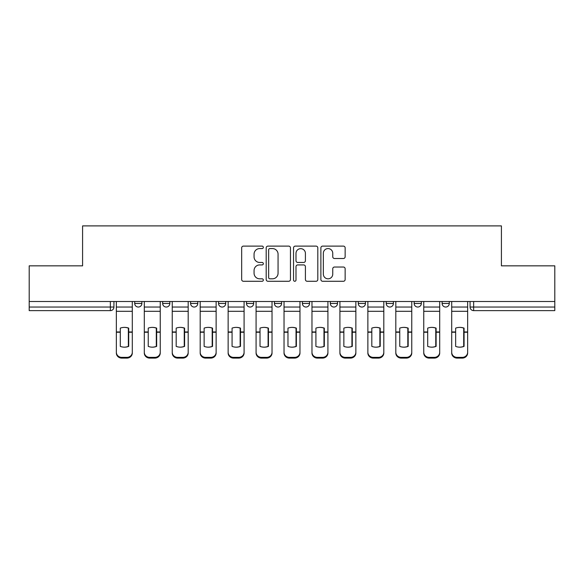<?xml version="1.0" encoding="UTF-8"?>
<svg xmlns="http://www.w3.org/2000/svg" width="584" height="584" viewBox="0 0 584 584"><rect width="100%" height="100%" fill="white"/><g stroke="black" fill="none" stroke-linecap="round" stroke-linejoin="round"><path stroke-width="0.88" d="M263.34 247.346A1.234 1.234 0 0 0 262.106 246.112L243.426 246.112A1.759 1.759 0 0 0 241.667 247.871L241.667 279.524A1.759 1.759 0 0 0 243.426 281.276L262.106 281.276A1.234 1.234 0 0 0 263.34 280.05A1.234 1.234 0 0 0 262.106 278.816L259.69 278.816A5.628 5.628 0 0 1 254.062 273.188L254.062 270.553A5.628 5.628 0 0 1 259.69 264.924L262.106 264.924A1.234 1.234 0 0 0 263.34 263.698A1.234 1.234 0 0 0 262.106 262.464L259.69 262.464A5.628 5.628 0 0 1 254.062 256.836L254.062 254.201A5.628 5.628 0 0 1 259.69 248.572L262.106 248.572A1.234 1.234 0 0 0 263.34 247.346M442.117 301.497L442.117 303.468L449.286 303.468A3.584 3.584 0 0 1 445.701 307.045A3.584 3.584 0 0 1 442.117 303.468L442.117 301.497M358.284 301.497L358.284 303.468L365.445 303.468A3.584 3.584 0 0 1 361.868 307.045A3.584 3.584 0 0 1 358.284 303.468L358.284 301.497M302.388 301.497L302.388 303.468L309.557 303.468A3.584 3.584 0 0 1 305.972 307.045A3.584 3.584 0 0 1 302.388 303.468L302.388 301.497M274.443 301.497L274.443 303.468L281.612 303.468A3.584 3.584 0 0 1 278.028 307.045A3.584 3.584 0 0 1 274.443 303.468L274.443 301.497M218.555 301.497L218.555 303.468L225.716 303.468A3.584 3.584 0 0 1 222.132 307.045A3.584 3.584 0 0 1 218.555 303.468L218.555 301.497M343.392 258.508A1.759 1.759 0 0 0 345.144 256.748L345.144 247.871A1.759 1.759 0 0 0 343.392 246.112L322.638 246.112A1.759 1.759 0 0 0 320.879 247.871L320.879 279.524A1.759 1.759 0 0 0 322.638 281.276L343.392 281.276A1.759 1.759 0 0 0 345.144 279.524L345.144 268.793A1.759 1.759 0 0 0 343.392 267.034L334.508 267.034A1.759 1.759 0 0 0 332.749 268.793L332.749 274.115A4.701 4.701 0 0 1 328.047 278.816A4.701 4.701 0 0 1 323.346 274.115L323.346 253.281A4.701 4.701 0 0 1 328.047 248.572A4.701 4.701 0 0 1 332.749 253.281L332.749 256.748A1.759 1.759 0 0 0 334.508 258.508L343.392 258.508M29.2 301.497L29.2 265.844L82.585 265.844L82.585 225.898L501.415 225.898L501.415 265.844L554.8 265.844L554.8 301.497L29.2 301.497L29.2 307.045L113.931 307.045L113.931 301.497L113.931 307.045A3.584 3.584 0 0 1 110.354 310.63L29.2 310.63L29.2 307.045M290.46 247.871A1.759 1.759 0 0 0 288.7 246.112L267.954 246.112A1.759 1.759 0 0 0 266.195 247.871L266.195 279.524A1.759 1.759 0 0 0 267.954 281.276L288.7 281.276A1.759 1.759 0 0 0 290.46 279.524L290.46 247.871M295.3 246.112L316.046 246.112A1.759 1.759 0 0 1 317.805 247.871L317.805 279.524A1.759 1.759 0 0 1 316.046 281.276L307.169 281.276A1.759 1.759 0 0 1 305.41 279.524L305.41 266.684A1.759 1.759 0 0 0 303.651 264.924L297.76 264.924A1.759 1.759 0 0 0 296 266.684L296 280.05A1.234 1.234 0 0 1 294.767 281.276A1.234 1.234 0 0 1 293.54 280.05L293.54 247.871A1.759 1.759 0 0 1 295.3 246.112M470.069 301.497L470.069 307.045L554.8 307.045L554.8 310.63L473.646 310.63A3.584 3.584 0 0 1 470.069 307.045A3.584 3.584 0 0 0 473.646 310.63L473.646 301.497M554.8 301.497L554.8 307.045M449.286 301.497L449.286 303.468A3.584 3.584 0 0 1 445.701 307.045M421.341 301.497L421.341 303.468A3.584 3.584 0 0 1 417.757 307.045A3.584 3.584 0 0 1 414.173 303.468L421.341 303.468M414.173 301.497L414.173 303.468M393.397 301.497L393.397 303.468A3.584 3.584 0 0 1 389.813 307.045A3.584 3.584 0 0 1 386.228 303.468L393.397 303.468L393.397 301.497M386.228 301.497L386.228 303.468M365.445 301.497L365.445 303.468M337.501 301.497L337.501 303.468A3.584 3.584 0 0 1 333.917 307.045A3.584 3.584 0 0 1 330.34 303.468L337.501 303.468L337.501 301.497M330.34 301.497L330.34 303.468M309.557 301.497L309.557 303.468L309.557 301.497M281.612 303.468L281.612 301.497L281.612 303.468A3.584 3.584 0 0 1 278.028 307.045M253.66 301.497L253.66 303.468A3.584 3.584 0 0 1 250.083 307.045A3.584 3.584 0 0 1 246.499 303.468A3.584 3.584 0 0 0 250.083 307.045A3.584 3.584 0 0 0 253.66 303.468L253.66 301.497M246.499 301.497L246.499 303.468L253.66 303.468M225.716 301.497L225.716 303.468M197.772 301.497L197.772 303.468A3.584 3.584 0 0 1 194.187 307.045A3.584 3.584 0 0 1 190.603 303.468A3.584 3.584 0 0 0 194.187 307.045A3.584 3.584 0 0 0 197.772 303.468L190.603 303.468L190.603 301.497M162.659 301.497L162.659 303.468L169.827 303.468L169.827 301.497L169.827 303.468A3.584 3.584 0 0 1 166.243 307.045A3.584 3.584 0 0 1 162.659 303.468A3.584 3.584 0 0 0 166.243 307.045M134.714 301.497L134.714 303.468L141.883 303.468L141.883 301.497L141.883 303.468A3.584 3.584 0 0 1 138.298 307.045A3.584 3.584 0 0 1 134.714 303.468A3.584 3.584 0 0 0 138.298 307.045M269.888 248.572A1.234 1.234 0 0 0 268.655 249.806L268.655 277.59A1.234 1.234 0 0 0 269.888 278.816L272.436 278.816A5.628 5.628 0 0 0 278.064 273.188L278.064 254.201A5.628 5.628 0 0 0 272.436 248.572L269.888 248.572M305.41 253.368A4.701 4.701 0 0 0 300.702 248.66A4.701 4.701 0 0 0 296 253.368L296 260.705A1.759 1.759 0 0 0 297.76 262.464L303.651 262.464A1.759 1.759 0 0 0 305.41 260.705L305.41 253.368M128.356 346.516L128.356 327.989M124.326 327.39A11.103 9.775 180 0 1 128.356 328.113M116.355 332.982L116.355 352.269A5.373 5.095 0 0 0 121.727 357.364L126.925 357.364A5.373 5.095 0 0 0 132.298 352.269L132.298 353.006A5.373 5.095 180 0 1 126.925 358.101L126.925 357.364M124.326 347.166A11.103 10.534 180 0 0 128.356 346.385M128.714 332.238L128.714 328.113A11.103 9.775 180 0 0 124.502 327.383A11.103 9.775 180 0 0 120.297 328.113L120.297 346.385A11.103 10.534 180 0 0 128.714 346.385L128.714 332.238L132.298 332.238L132.298 353.006M132.298 301.497L132.298 332.238M116.355 301.497L116.355 353.006A5.373 5.095 180 0 0 121.727 358.101L126.925 358.101M156.3 346.516L156.3 327.989M152.271 327.39A11.103 9.775 180 0 1 156.3 328.113M144.299 332.982L144.299 352.269A5.373 5.095 0 0 0 149.672 357.364L154.869 357.364A5.373 5.095 0 0 0 160.242 352.269L160.242 353.006A5.373 5.095 180 0 1 154.869 358.101L154.869 357.364M152.271 347.166A11.103 10.534 180 0 0 156.3 346.385M184.245 346.516L184.245 327.989M180.215 327.39A11.103 9.775 180 0 1 184.245 328.113M172.243 332.982L172.243 352.269A5.373 5.095 0 0 0 177.616 357.364L182.814 357.364A5.373 5.095 0 0 0 188.187 352.269L188.187 353.006A5.373 5.095 180 0 1 182.814 358.101L182.814 357.364M180.215 347.166A11.103 10.534 180 0 0 184.245 346.385M156.658 332.238L156.658 328.113A11.103 9.775 180 0 0 152.446 327.383A11.103 9.775 180 0 0 148.241 328.113L148.241 346.385A11.103 10.534 180 0 0 156.658 346.385L156.658 332.238L160.242 332.238L160.242 353.006M160.242 301.497L160.242 332.238M144.299 301.497L144.299 353.006A5.373 5.095 180 0 0 149.672 358.101L154.869 358.101M184.602 332.238L184.602 328.113A11.103 9.775 180 0 0 180.398 327.383A11.103 9.775 180 0 0 176.185 328.113L176.185 346.385A11.103 10.534 180 0 0 184.602 346.385L184.602 332.238L188.187 332.238L188.187 353.006M188.187 301.497L188.187 332.238M172.243 301.497L172.243 353.006A5.373 5.095 180 0 0 177.616 358.101L182.814 358.101M212.189 346.516L212.189 327.989M208.159 327.39A11.103 9.775 180 0 1 212.189 328.113M200.188 332.982L200.188 352.269A5.373 5.095 0 0 0 205.568 357.364L210.758 357.364A5.373 5.095 0 0 0 216.131 352.269L216.131 353.006A5.373 5.095 180 0 1 210.758 358.101L210.758 357.364M208.159 347.166A11.103 10.534 180 0 0 212.189 346.385M240.141 346.516L240.141 327.989M236.111 327.39A11.103 9.775 180 0 1 240.141 328.113M228.14 332.982L228.14 352.269A5.373 5.095 0 0 0 233.512 357.364L238.703 357.364A5.373 5.095 0 0 0 244.083 352.269L244.083 353.006A5.373 5.095 180 0 1 238.703 358.101L238.703 357.364M236.111 347.166A11.103 10.534 180 0 0 240.141 346.385M268.085 346.516L268.085 327.989M264.056 327.39A11.103 9.775 180 0 1 268.085 328.113M256.084 332.982L256.084 352.269A5.373 5.095 0 0 0 261.457 357.364L266.654 357.364A5.373 5.095 0 0 0 272.027 352.269L272.027 353.006A5.373 5.095 180 0 1 266.654 358.101L266.654 357.364M264.056 347.166A11.103 10.534 180 0 0 268.085 346.385M212.554 332.238L212.554 328.113A11.103 9.775 180 0 0 208.342 327.383A11.103 9.775 180 0 0 204.13 328.113L204.13 346.385A11.103 10.534 180 0 0 212.554 346.385L212.554 332.238L216.131 332.238L216.131 353.006M216.131 301.497L216.131 332.238M200.188 301.497L200.188 353.006A5.373 5.095 180 0 0 205.568 358.101L210.758 358.101M240.498 332.238L240.498 328.113A11.103 9.775 180 0 0 236.286 327.383A11.103 9.775 180 0 0 232.074 328.113L232.074 346.385A11.103 10.534 180 0 0 240.498 346.385L240.498 332.238L244.083 332.238L244.083 353.006M244.083 301.497L244.083 332.238M228.14 301.497L228.14 353.006A5.373 5.095 180 0 0 233.512 358.101L238.703 358.101M268.443 332.238L268.443 328.113A11.103 9.775 180 0 0 264.231 327.383A11.103 9.775 180 0 0 260.026 328.113L260.026 346.385A11.103 10.534 180 0 0 268.443 346.385L268.443 332.238L272.027 332.238L272.027 353.006M272.027 301.497L272.027 332.238M256.084 301.497L256.084 353.006A5.373 5.095 180 0 0 261.457 358.101L266.654 358.101M296.03 346.516L296.03 327.989M292 327.39A11.103 9.775 180 0 1 296.03 328.113M284.028 332.982L284.028 352.269A5.373 5.095 0 0 0 289.401 357.364L294.599 357.364A5.373 5.095 0 0 0 299.972 352.269L299.972 353.006A5.373 5.095 180 0 1 294.599 358.101L294.599 357.364M292 347.166A11.103 10.534 180 0 0 296.03 346.385M296.387 332.238L296.387 328.113A11.103 9.775 180 0 0 292.183 327.383A11.103 9.775 180 0 0 287.97 328.113L287.97 346.385A11.103 10.534 180 0 0 296.387 346.385L296.387 332.238L299.972 332.238L299.972 353.006M299.972 301.497L299.972 332.238M284.028 301.497L284.028 353.006A5.373 5.095 180 0 0 289.401 358.101L294.599 358.101M323.974 346.516L323.974 327.989M319.944 327.39A11.103 9.775 180 0 1 323.974 328.113M311.973 332.982L311.973 352.269A5.373 5.095 0 0 0 317.346 357.364L322.543 357.364A5.373 5.095 0 0 0 327.916 352.269L327.916 353.006A5.373 5.095 180 0 1 322.543 358.101L322.543 357.364M319.944 347.166A11.103 10.534 180 0 0 323.974 346.385M324.332 332.238L324.332 328.113A11.103 9.775 180 0 0 320.127 327.383A11.103 9.775 180 0 0 315.915 328.113L315.915 346.385A11.103 10.534 180 0 0 324.332 346.385L324.332 332.238L327.916 332.238L327.916 353.006M327.916 301.497L327.916 332.238M311.973 301.497L311.973 353.006A5.373 5.095 180 0 0 317.346 358.101L322.543 358.101M351.926 346.516L351.926 327.989M347.889 327.39A11.103 9.775 180 0 1 351.926 328.113M339.917 332.982L339.917 352.269A5.373 5.095 0 0 0 345.297 357.364L350.488 357.364A5.373 5.095 0 0 0 355.86 352.269L355.86 353.006A5.373 5.095 180 0 1 350.488 358.101L350.488 357.364M347.889 347.166A11.103 10.534 180 0 0 351.926 346.385M352.283 332.238L352.283 328.113A11.103 9.775 180 0 0 348.071 327.383A11.103 9.775 180 0 0 343.859 328.113L343.859 346.385A11.103 10.534 180 0 0 352.283 346.385L352.283 332.238L355.86 332.238L355.86 353.006M355.86 301.497L355.86 332.238M339.917 301.497L339.917 353.006A5.373 5.095 180 0 0 345.297 358.101L350.488 358.101M379.87 346.516L379.87 327.989M375.841 327.39A11.103 9.775 180 0 1 379.87 328.113M367.869 332.982L367.869 352.269A5.373 5.095 0 0 0 373.242 357.364L378.432 357.364A5.373 5.095 0 0 0 383.812 352.269L383.812 353.006A5.373 5.095 180 0 1 378.432 358.101L378.432 357.364M375.841 347.166A11.103 10.534 180 0 0 379.87 346.385M380.228 332.238L380.228 328.113A11.103 9.775 180 0 0 376.016 327.383A11.103 9.775 180 0 0 371.811 328.113L371.811 346.385A11.103 10.534 180 0 0 380.228 346.385L380.228 332.238L383.812 332.238L383.812 353.006M383.812 301.497L383.812 332.238M367.869 301.497L367.869 353.006A5.373 5.095 180 0 0 373.242 358.101L378.432 358.101M407.814 346.516L407.814 327.989M403.785 327.39A11.103 9.775 180 0 1 407.814 328.113M395.813 332.982L395.813 352.269A5.373 5.095 0 0 0 401.186 357.364L406.384 357.364A5.373 5.095 0 0 0 411.756 352.269L411.756 353.006A5.373 5.095 180 0 1 406.384 358.101L406.384 357.364M403.785 347.166A11.103 10.534 180 0 0 407.814 346.385M408.172 332.238L408.172 328.113A11.103 9.775 180 0 0 403.96 327.383A11.103 9.775 180 0 0 399.755 328.113L399.755 346.385A11.103 10.534 180 0 0 408.172 346.385L408.172 332.238L411.756 332.238L411.756 353.006M411.756 301.497L411.756 332.238M395.813 301.497L395.813 353.006A5.373 5.095 180 0 0 401.186 358.101L406.384 358.101M435.759 346.516L435.759 327.989M431.729 327.39A11.103 9.775 180 0 1 435.759 328.113M423.758 332.982L423.758 352.269A5.373 5.095 0 0 0 429.13 357.364L434.328 357.364A5.373 5.095 0 0 0 439.701 352.269L439.701 353.006A5.373 5.095 180 0 1 434.328 358.101L434.328 357.364M431.729 347.166A11.103 10.534 180 0 0 435.759 346.385M436.117 332.238L436.117 328.113A11.103 9.775 180 0 0 431.912 327.383A11.103 9.775 180 0 0 427.7 328.113L427.7 346.385A11.103 10.534 180 0 0 436.117 346.385L436.117 332.238L439.701 332.238L439.701 353.006M439.701 301.497L439.701 332.238M423.758 301.497L423.758 353.006A5.373 5.095 180 0 0 429.13 358.101L434.328 358.101M463.703 346.516L463.703 327.989M459.674 327.39A11.103 9.775 180 0 1 463.703 328.113M451.702 332.982L451.702 352.269A5.373 5.095 0 0 0 457.075 357.364L462.272 357.364A5.373 5.095 0 0 0 467.645 352.269L467.645 353.006A5.373 5.095 180 0 1 462.272 358.101L462.272 357.364M459.674 347.166A11.103 10.534 180 0 0 463.703 346.385M464.068 332.238L464.068 328.113A11.103 9.775 180 0 0 459.856 327.383A11.103 9.775 180 0 0 455.644 328.113L455.644 346.385A11.103 10.534 180 0 0 464.068 346.385L464.068 332.238L467.645 332.238L467.645 353.006M467.645 301.497L467.645 332.238M451.702 301.497L451.702 353.006A5.373 5.095 180 0 0 457.075 358.101L462.272 358.101M110.354 301.497L110.354 310.63M128.714 331.96L132.298 331.96M116.355 331.96L120.297 331.96M116.355 311.301L132.298 311.301M116.355 332.238L120.297 332.238M116.355 307.045L132.298 307.045M121.727 357.364L121.727 358.101M156.658 331.96L160.242 331.96M144.299 331.96L148.241 331.96M144.299 311.301L160.242 311.301M144.299 332.238L148.241 332.238M144.299 307.045L160.242 307.045M149.672 357.364L149.672 358.101M184.602 331.96L188.187 331.96M172.243 331.96L176.185 331.96M172.243 311.301L188.187 311.301M172.243 332.238L176.185 332.238M172.243 307.045L188.187 307.045M177.616 357.364L177.616 358.101M212.554 332.982L212.189 332.982M212.554 330.851L212.189 330.851M212.554 331.96L216.131 331.96M200.188 331.96L204.13 331.96M200.188 311.301L216.131 311.301M200.188 332.238L204.13 332.238M200.188 307.045L216.131 307.045M205.568 357.364L205.568 358.101M240.498 331.96L244.083 331.96M228.14 331.96L232.074 331.96M228.14 311.301L244.083 311.301M228.14 332.238L232.074 332.238M228.14 307.045L244.083 307.045M233.512 357.364L233.512 358.101M268.443 331.96L272.027 331.96M256.084 331.96L260.026 331.96M256.084 311.301L272.027 311.301M256.084 332.238L260.026 332.238M256.084 307.045L272.027 307.045M261.457 357.364L261.457 358.101M296.387 331.96L299.972 331.96M284.028 331.96L287.97 331.96M284.028 311.301L299.972 311.301M284.028 332.238L287.97 332.238M284.028 307.045L299.972 307.045M289.401 357.364L289.401 358.101M324.332 331.96L327.916 331.96M311.973 331.96L315.915 331.96M311.973 311.301L327.916 311.301M311.973 332.238L315.915 332.238M311.973 307.045L327.916 307.045M317.346 357.364L317.346 358.101M352.283 331.96L355.86 331.96M339.917 331.96L343.859 331.96M339.917 311.301L355.86 311.301M339.917 332.238L343.859 332.238M339.917 307.045L355.86 307.045M345.297 357.364L345.297 358.101M380.228 331.96L383.812 331.96M367.869 331.96L371.811 331.96M367.869 311.301L383.812 311.301M367.869 332.238L371.811 332.238M367.869 307.045L383.812 307.045M373.242 357.364L373.242 358.101M408.172 331.96L411.756 331.96M395.813 331.96L399.755 331.96M395.813 311.301L411.756 311.301M395.813 332.238L399.755 332.238M395.813 307.045L411.756 307.045M401.186 357.364L401.186 358.101M436.117 331.96L439.701 331.96M423.758 331.96L427.7 331.96M423.758 311.301L439.701 311.301M423.758 332.238L427.7 332.238M423.758 307.045L439.701 307.045M429.13 357.364L429.13 358.101M464.068 332.982L463.703 332.982M464.068 330.851L463.703 330.851M464.068 331.96L467.645 331.96M451.702 331.96L455.644 331.96M451.702 311.301L467.645 311.301M451.702 332.238L455.644 332.238M451.702 307.045L467.645 307.045M457.075 357.364L457.075 358.101"/></g></svg>
